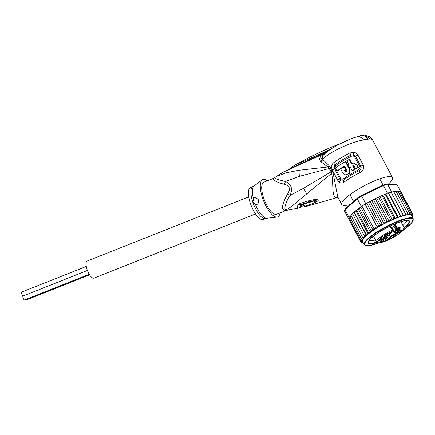 <?xml version="1.0" encoding="UTF-8"?>
<svg xmlns="http://www.w3.org/2000/svg" width="435" height="435" viewBox="0 0 435 435"><rect width="100%" height="100%" fill="white"/><g stroke="black" fill="none" stroke-linecap="round" stroke-linejoin="round"><path stroke-width="0.65" d="M89.24 274.267L24.654 299.922A2.11 0.75 -111.7 0 1 23.066 297.926A2.11 0.75 -111.7 0 1 23.098 296.007L87.402 270.461M23.164 295.979A2.11 0.75 -111.7 0 1 21.75 293.973A2.11 0.75 -111.7 0 1 21.783 292.048L86.26 266.438M89.599 274.844L26.279 299.992A2.11 0.75 -111.7 0 1 25.524 299.579M255.514 213.966L93.971 278.134A9.195 3.273 -111.7 0 1 87.038 269.428A9.195 3.273 -111.7 0 1 87.185 261.043L248.722 196.876M396.046 229.408L396.399 230.071A3.067 0.636 -27.9 0 0 397.155 229.392A0.381 0.337 -141.3 0 1 396.66 229.191L396.959 228.821L397.454 229.017L397.394 228.049L396.899 228.342L394.616 224.041M402.62 229.81L397.111 232.062A4.089 0.848 -27.9 0 1 394.882 231.964A0.381 0.337 -141.3 0 1 394.387 231.763L395.932 229.832L394.001 226.189A2.681 0.555 -27.9 0 1 393.512 226.515A2.681 0.555 -27.9 0 1 391.125 227.663M384.839 235.781A2.49 0.517 152.1 0 0 387.558 234.59A2.49 0.517 152.1 0 0 388.613 233.78M388.167 235.264A3.159 0.658 152.1 0 0 389.64 233.649A3.159 0.658 152.1 0 0 385.736 235.156A3.159 0.658 152.1 0 0 384.148 236.558A3.159 0.658 152.1 0 0 385.366 236.613A3.159 0.658 152.1 0 0 388.167 235.264M395.779 232.149A3.159 0.658 -27.9 0 1 395.513 231.909A3.159 0.658 -27.9 0 1 397.797 230.093A3.159 0.658 -27.9 0 1 400.847 228.973A3.159 0.658 -27.9 0 1 400.999 228.995A3.159 0.658 -27.9 0 1 399.335 230.735A3.159 0.658 -27.9 0 1 395.779 232.149M395.546 235.596A3.159 0.658 -27.9 0 1 392.745 236.944A3.159 0.658 -27.9 0 1 391.527 236.885A3.159 0.658 -27.9 0 1 393.109 235.487A3.159 0.658 -27.9 0 1 397.014 233.976A3.159 0.658 -27.9 0 1 395.546 235.596M380.435 241.778A3.159 0.658 -27.9 0 1 380.168 241.539A3.159 0.658 -27.9 0 1 382.452 239.723A3.159 0.658 -27.9 0 1 385.497 238.603A3.159 0.658 -27.9 0 1 385.655 238.625A3.159 0.658 -27.9 0 1 383.991 240.365A3.159 0.658 -27.9 0 1 380.435 241.778M388.096 233.693L391.114 232.35L388.096 233.693M397.617 229.348L398.764 229.408L399.928 228.576L398.764 229.517L397.449 229.555L396.546 230.425L397.617 229.348M390.103 238.739L390.962 237.82L390.51 238.538L393.109 237.097L392.234 237.885L390.021 238.592M384.197 240.995L381.18 242.338L382.675 241.191L384.197 240.995M394.001 226.189L392.452 228.119A4.475 0.93 152.1 0 0 392.256 228.679L394.186 232.323A4.475 0.93 -27.9 0 1 394.387 231.763L392.452 228.119M385.062 240.522L388.509 239.109L388.89 239.451L390.896 236.944A0.381 0.337 -141.3 0 1 390.402 236.743A4.475 0.93 -27.9 0 1 395.469 233.562L400.869 231.355L400.515 230.68M392.528 230.371A4.475 0.93 -27.9 0 1 393.028 230.142M389.341 234.748L390.402 236.743L388.509 239.109L386.949 236.172M392.098 231.458L390.385 233.807A4.089 0.848 -27.9 0 1 385.747 236.716L380.027 239.054L378.45 241.028L384.17 238.684A4.089 0.848 -27.9 0 1 386.4 238.782L384.393 241.294L388.89 239.451M378.722 240.685L378.45 241.028M384.671 240.946L384.393 241.294M389.994 226.151L392.413 230.18L392.022 231.485A0.381 0.337 39.3 0 0 392.169 231.023M396.959 228.821L396.899 228.342M401.842 230.137L400.869 231.355L401.255 231.692L402.832 229.724M399.972 229.131A2.49 0.517 -27.9 0 1 396.203 231.132M395.986 234.112A2.49 0.517 -27.9 0 1 394.936 234.922A2.49 0.517 -27.9 0 1 392.218 236.113M384.627 238.761A2.49 0.517 -27.9 0 1 380.853 240.762M399.754 228.843L399.607 228.56M382.844 241.126L383.61 241.017M382.436 241.49L382.898 241.224M382.539 241.675L383.708 241.197M402.924 225.422A21.07 4.372 152.1 0 0 406.546 220.512M404.164 228.098A23.37 4.845 152.1 0 0 408.585 220.458A23.37 4.845 152.1 0 0 407.606 220.317A23.37 4.845 152.1 0 0 379.885 231.659A23.37 4.845 152.1 0 0 368.222 241.855A23.37 4.845 152.1 0 0 370.163 243.812A23.37 4.845 152.1 0 0 377.025 242.485M369.413 240.202A21.07 4.372 152.1 0 0 370.952 240.669A21.07 4.372 152.1 0 0 375.508 239.957M360.871 206.848L361.311 206.456A29.498 6.117 -27.9 0 1 361.958 206.038L359.435 208.631L358.108 208.865L370.381 232.018L371.022 230.485L372.936 230.088L373.893 228.554L375.47 227.913L376.987 226.613L365.047 204.097A29.498 6.117 -27.9 0 1 365.743 203.678L365.047 204.097A29.498 6.117 -27.9 0 0 363.481 205.064A29.498 6.117 -27.9 0 0 361.958 206.038L365.047 204.097M370.381 232.018L368.423 232.377L356.836 210.518L355.852 210.605L354.547 212.34L354.101 212.057L352.41 213.541M355.825 210.638L368.113 233.818L368.423 232.377M400.912 192.036L397.019 184.685L386.65 183.989A28.737 5.96 152.1 0 0 382.941 185.185L361.452 195.532L365.743 203.678M386.65 183.989L387.552 184.261A29.498 6.117 152.1 0 0 383.491 185.571L361.708 196.06A29.498 6.117 152.1 0 0 359.44 197.446A29.498 6.117 152.1 0 0 357.276 198.838L357.401 198.072L345.249 208.833L344.955 209.752A29.498 6.117 152.1 0 0 344.721 210.317A29.498 6.117 152.1 0 0 344.585 211.225L348.62 218.843A29.498 6.117 -27.9 0 1 348.62 218.647A29.498 6.117 -27.9 0 1 348.875 217.62A29.498 6.117 -27.9 0 1 348.995 217.369L349.816 216.641M361.452 195.532A28.737 5.96 152.1 0 0 357.401 198.072M345.249 208.833A28.737 5.96 152.1 0 0 345.047 209.333L344.721 210.317M387.531 193.189A29.498 6.117 -27.9 0 1 388.178 192.961L385.54 194.146L387.531 193.189L383.491 185.571L382.941 185.185M397.019 184.685L387.552 184.261L391.592 191.878L392.452 191.917L391.304 192.487L391.011 192.047A29.498 6.117 -27.9 0 1 391.592 191.878M361.311 206.456L357.276 198.838L344.955 209.752L348.995 217.369M388.178 192.961A29.498 6.117 -27.9 0 1 391.011 192.047L388.76 193.238L388.178 192.961L400.113 215.477L401.048 216.418L402.321 215.749L402.946 214.564L391.011 192.047M369.69 201.59A28.737 5.96 152.1 0 0 367.493 202.835L373.219 199.692L372.028 200.986L370.087 201.351L382.354 224.487L383.616 222.84L372.028 200.986M367.493 202.835L366.265 203.428M360.925 206.951L360.321 207.332L360.925 206.951M350.991 215.466L349.93 217.049L350.055 216.374M350.436 215.831L349.86 216.472M349.082 219.523L360.745 241.969L361.936 242.48A28.737 5.96 -27.9 0 1 361.702 242.126L362.48 241.468L361.594 241.67L360.561 241.164L348.62 218.647L349.191 218.212M349.87 216.924L348.875 217.62L360.816 240.136L361.953 240.25L362.964 239.538L361.518 238.902L349.93 217.049M383.007 195.358L395.301 218.539L396.486 217.821L397.052 216.603L385.464 194.75L385.492 194.141L380.929 196.006L382.229 196.076L382.37 195.391M385.464 194.75L384.197 194.641M402.946 214.564L403.593 215.668L404.871 215.037L405.502 213.884L393.914 192.031L393.566 191.623L393.914 192.031L392.452 191.917M393.583 191.574L392.577 191.857M395.671 191.248L396.154 191.59L394.828 191.378L393.811 191.846M395.752 191.177L394.828 191.378M397.421 191.117L398.03 191.405L396.731 191.144L396.057 191.433M397.59 191.019L396.731 191.144M398.786 191.237L397.954 191.275M405.502 213.884L405.855 215.14L407.116 214.558L407.742 213.444L407.791 214.846L409.02 214.325L409.618 213.259L409.378 214.787L410.548 214.335L411.102 213.324L411.075 214.417L410.586 214.972L411.679 214.596L412.173 213.645L400.586 191.786L399.39 191.416M401.2 192.319L400.657 191.922M360.577 207.136L355.852 210.605M358.108 208.865L356.836 210.518M373.893 228.554L361.958 206.038M376.987 226.613L378.972 226.211L380.244 224.699L368.657 202.84L366.814 203.286L378.972 226.211M366.814 203.286L366.362 203.607M380.244 224.699L382.354 224.487M370.087 201.351L368.657 202.84M371.022 230.485L359.435 208.631M360.729 207.06L372.936 230.088M376.144 198.219L373.627 199.48L375.454 199.219L376.144 198.219L377.384 197.626L378.874 197.572L379.206 196.778L377.384 197.626M380.929 196.006L379.206 196.778M373.627 199.48L373.219 199.692M352.508 213.841L351.665 214.373L351.067 215.629L351.078 215.031M351.665 214.373L350.958 215.064M353.405 212.671L352.616 214.053L352.459 213.563M354.046 212.269L366.335 235.449L366.134 234.193L354.101 212.057M361.518 238.902L362.725 239.011L363.829 238.288L362.654 237.488L351.067 215.629M362.453 242.855L363.252 243.013M363.377 243.247L362.866 243.214L363.181 243.089A28.737 5.96 -27.9 0 0 363.301 243.111M363.1 242.73L361.36 242.496M362.578 242.909A28.737 5.96 -27.9 0 1 362.246 242.741L361.382 242.534L361.692 242.839M362.246 242.741L362.828 242.219M360.745 241.969L361.702 242.126M362.812 242.181L361.936 242.48M360.561 241.164L361.605 241.294L362.513 240.604L361.751 240.713L360.816 240.136M397.052 216.603L398.27 217.38L399.509 216.679L400.113 215.477M385.981 194.206L398.27 217.38A27.775 5.758 152.1 0 0 395.301 218.539A27.775 5.758 152.1 0 0 376.433 228.272A27.775 5.758 152.1 0 0 363.829 238.288A27.775 5.758 152.1 0 0 362.964 239.538A27.775 5.758 152.1 0 0 362.513 240.604A27.775 5.758 152.1 0 0 362.48 241.468A27.775 5.758 152.1 0 0 362.589 241.762L364.166 244.742A27.775 5.758 -27.9 0 1 378.01 231.251A27.775 5.758 -27.9 0 1 378.173 231.154A27.775 5.758 -27.9 0 1 413.25 218.718L411.668 215.738A27.775 5.758 152.1 0 0 411.39 215.39L412.391 215.097L412.81 214.21L412.559 215.379L411.809 216.01M388.76 193.238L401.048 216.418A27.775 5.758 152.1 0 0 398.27 217.38M391.304 192.487L403.593 215.668A27.775 5.758 152.1 0 0 401.048 216.418M407.742 213.444L396.154 191.59M409.618 213.259L398.03 191.405M411.102 213.324L399.515 191.471M412.173 213.645L412.032 214.776L411.39 215.39A27.775 5.758 152.1 0 0 410.586 214.972A27.775 5.758 152.1 0 0 409.378 214.787A27.775 5.758 152.1 0 0 407.791 214.846A27.775 5.758 152.1 0 0 405.855 215.14A27.775 5.758 152.1 0 0 403.593 215.668M412.81 214.21L401.222 192.357M413.081 215.379L413 215.015L412.13 216.608M411.82 216.026L412.663 215.831L412.886 214.803M412.771 216.63L412.423 217.163M412.244 216.826L412.739 216.043L412.505 216.788A28.737 5.96 -27.9 0 1 412.385 217.087M366.134 234.193L368.113 233.818M383.616 222.84L385.916 222.66A28.737 5.96 -27.9 0 1 388.439 221.399L389.673 220.806L390.461 219.43L378.874 197.572M373.431 199.605L385.72 222.785M375.454 199.219L387.041 221.072L385.916 222.66M387.041 221.072L388.439 221.399M376.737 198.028L389.026 221.208M390.461 219.43L391.495 219.958L392.223 219.816L393.224 219.186L393.816 217.93L382.229 196.076M379.929 196.636L392.223 219.816M393.816 217.93L394.659 218.571L395.301 218.539M362.654 237.488L363.954 237.553L364.954 236.923L352.616 214.053M364.204 235.906L366.335 235.449M344.629 166.213A27.584 5.72 152.1 0 0 337.62 170.944L337.158 170.922L335.581 167.943A28.737 5.96 152.1 0 1 345.341 161.57L349.289 169.025L349.74 169.041L345.787 161.592L345.341 161.57M337.158 170.922A28.737 5.96 -27.9 0 1 344.509 165.991L346.956 170.645L345.896 172.189L345.031 171.618L346.119 172.173M345.477 171.635L344.95 170.645L344.504 170.623L345.031 171.618M344.504 170.623A28.737 5.96 -27.9 0 1 345.885 169.759L344.303 166.779A28.737 5.96 152.1 0 0 340.719 169.09L342.823 173.065L345.792 175.06L348.968 173.391L349.555 169.655L349.289 169.025M348.685 164.185A28.737 5.96 152.1 0 0 347.679 164.762L349.256 167.741A28.737 5.96 -27.9 0 1 350.262 167.165L352.105 170.645A28.737 5.96 -27.9 0 1 354.454 169.345L352.611 165.871L353.269 165.719L354.21 166.29L355.525 168.775A28.737 5.96 -27.9 0 1 358.027 167.486L356.711 165.001L353.579 163.125L351.42 163.62L349.191 159.411A28.737 5.96 152.1 0 0 346.842 160.711L348.685 164.185M250.582 187.48A17.242 6.139 68.3 0 0 250.304 203.205A17.242 6.139 68.3 0 0 263.311 219.528L265.818 218.528A17.242 6.139 -111.7 0 1 252.811 202.21L253.871 197.778L255.568 197.256L258.363 199.741C259.032 202.264 258.319 203.971 256.226 204.863L252.811 202.21A17.242 6.139 -111.7 0 1 252.735 201.976A17.242 6.139 -111.7 0 1 253.088 186.484L250.582 187.48M344.95 170.645A27.584 5.72 152.1 0 1 346.325 169.775L345.885 169.759M346.325 169.775L344.748 166.795L344.303 166.779M345.792 175.06L349.397 173.429L350.006 169.677L349.74 169.041M350.376 167.383A27.584 5.72 152.1 0 0 349.707 167.763L349.256 167.741M354.454 169.345L354.922 169.367A27.584 5.72 152.1 0 0 352.562 170.667L352.105 170.645M354.922 169.367L353.079 165.893L352.611 165.871M353.079 165.893L353.497 165.751M358.027 167.486L358.522 167.508A27.584 5.72 152.1 0 0 355.993 168.796L355.525 168.775M358.522 167.508L357.2 165.023L353.579 163.125M351.779 163.446L349.653 159.433L349.191 159.411M353.209 155.947L354.617 156.817L359.919 166.817C360.31 167.975 359.875 168.949 358.614 169.732A27.584 5.72 -27.9 0 0 342.997 179.149L341.116 179.073L340.6 178.442L335.331 168.503L335.075 167.676L335.825 165.626A27.584 5.72 152.1 0 1 351.447 156.208L353.209 155.947L353.378 154.789L355.574 156.285L360.876 166.284C361.556 168.024 360.979 169.476 359.136 170.634A27.97 5.802 152.1 0 0 343.297 180.188L340.551 180.014L339.746 178.997L334.042 167.736L335.075 164.68A27.97 5.802 -27.9 0 1 350.914 155.126L353.378 154.789L353.981 152.348L349.843 152.968L351.447 156.208M300.612 206.179L300.672 206.217C302.287 207.044 304.239 207.098 306.523 206.369L306.892 206.282C304.163 206.908 303.581 206.891 305.152 206.228L302.613 204.619L300.699 206.228M302.059 206.717L297.132 208.387L297.991 204.532L299.584 203.759L307.431 201.068L314.451 199.562L318.105 199.801C318.616 200.307 317.865 201.068 315.848 202.085C313.532 203.297 309.965 204.678 305.152 206.228L301.868 204.336L300.792 204.782L300.846 206.304M318.105 199.801L309.138 201.954L317.854 199.66M315.848 202.085L314.021 201.013L302.651 204.602L301.917 204.319L309.138 201.954L307.431 201.068M301.585 206.592L300.792 204.782L301.76 204.374A5.747 3.001 70.6 0 0 301.787 204.368M253.871 197.778A3.833 3.534 92.6 0 1 255.677 197.262M291.64 167.1L295.18 165.006L291.64 167.1L290.797 168.878M330.611 149.303L295.186 165.006C308.839 157.258 322.971 150.483 337.587 144.67A24.904 8.869 68.3 0 0 336.043 145.904M299.584 203.759A5.747 3.001 70.6 0 0 301.814 204.358L301.814 204.358A5.747 3.001 70.6 0 0 301.917 204.319M299.536 203.781A5.747 3.001 70.6 0 0 301.76 204.374L304.402 203.466M297.991 204.532L300.792 204.782M280.048 212.878A20.113 7.161 -111.7 0 1 277.013 217.076A20.113 7.161 -111.7 0 1 262.506 197.871A20.113 7.161 -111.7 0 1 262.229 179.862A20.113 7.161 -111.7 0 1 267.318 180.829M273.577 178.383C272.065 178.372 272.495 181.15 284.398 184.342C289.732 185.691 290.797 188.904 287.6 193.977C283.065 202.329 281.554 207.468 283.076 209.393L284.294 210.589A7.661 6.927 104.5 0 1 285.643 210.208C292.222 206.538 297.339 201.546 306.822 193.831L331.628 173.299C333.884 185.19 331.182 197.398 336.82 197.669L338.044 197.506M286.926 210.268A17.389 6.193 -111.7 0 1 286.839 210.284L285.567 210.649A7.661 7.145 78.4 0 1 286.687 210.312L286.687 210.312A7.661 7.145 78.4 0 1 286.801 210.29M296.974 165.463L328.066 151.103M370.136 138.808L364.34 135.008L360.147 135.709L358.875 136.215L364.66 139.809L370.136 138.808L371.751 139.249L372.686 140.168M364.34 135.008L369.685 136.829L371.751 139.249M369.685 136.829C371.234 137.998 372.219 139.069 372.632 140.037L392.517 177.54A28.737 5.96 -27.9 0 1 388.384 184.065M342.997 179.149L343.906 182.265C342.225 183.358 340.643 183.304 339.164 182.107L337.756 180.329L332.487 170.389L331.72 168.068C331.41 165.817 332.025 164.049 333.574 162.782A3.833 2.142 53.8 0 0 335.075 164.68A1.914 1.071 -126.2 0 1 335.787 165.556L335.825 165.626M359.919 166.817L360.876 166.284A3.833 0.794 -27.9 0 1 363.214 165.017C364.481 167.85 363.47 170.33 360.175 172.45L358.614 169.732M354.617 156.817A1.914 0.397 152.1 0 0 355.574 156.285A3.833 0.794 152.1 0 1 357.913 155.018C357.233 153.642 355.922 152.756 353.981 152.348M359.277 136.111L359.718 135.916C362.953 134.861 365.721 135.921 368.015 139.08M350.104 204.537A28.737 5.96 -27.9 0 1 344.112 205.445A28.737 5.96 -27.9 0 1 341.741 204.461A28.737 5.96 -27.9 0 1 360.104 188.078A28.737 5.96 -27.9 0 1 390.151 176.556A28.737 5.96 -27.9 0 1 392.517 177.54M341.741 204.461L337.723 196.881L333.058 172.869L331.628 173.299L331.073 171.825L303.445 188.36L290.107 195.418L287.6 193.977M333.058 172.869L328.963 165.463L322.601 159.335C329.143 152.043 352.258 141.364 364.66 139.809M297.132 208.387L286.839 210.284A17.389 6.193 -111.7 0 1 285.643 210.208L284.996 209.099C284.62 205.809 286.328 201.253 290.107 195.418C292.924 188.774 291.379 184.135 285.48 181.504L299.367 176.338L329.262 168.481L331.073 171.825L332.231 170.944M276.404 176.49L273.256 178.47L263.887 182.194A17.242 6.139 68.3 0 0 263.615 197.92A17.242 6.139 68.3 0 0 276.616 214.237L285.985 210.518M327.006 151.902L305.805 161.325L283.685 171.836L276.404 176.485L285.92 172.825L298.91 170.281L327.881 166.969L329.262 168.481L330.415 167.6M358.875 136.215L351.214 138.564L337.62 145.002C332.215 148.063 328.006 150.912 324.999 153.544L322.634 155.822L322.139 159.134C321.204 158.487 320.78 157.508 320.872 156.208C319.344 158.215 319.328 160.02 320.818 161.63L322.139 159.134L322.601 159.335L321.508 162.152L320.818 161.63M322.775 155.741L320.872 156.208L324.031 154.42M284.398 184.342L285.48 181.504C277.709 179.606 274.164 178.345 274.833 177.725M325.597 153.033L288.883 169.547M288.443 169.998L283.691 171.836M305.267 162.01L306.273 161.254M328.963 165.463L327.881 166.969L321.508 162.152M376.928 242.409A22.99 4.769 -27.9 0 1 368.575 242.833A22.99 4.769 -27.9 0 1 380.032 231.665L380.032 231.665A22.99 4.769 -27.9 0 1 409.194 221.295A22.99 4.769 -27.9 0 1 404.158 227.967M368.32 241.599A22.99 4.769 152.1 0 0 368.401 242.502L368.575 242.833M368.505 242.659A22.99 4.769 152.1 0 0 376.656 242.105M404.061 227.576A22.99 4.769 152.1 0 0 409.09 221.138M409.194 221.295L409.02 220.964A22.99 4.769 152.1 0 0 408.318 220.393M392.136 230.197A15.519 3.219 152.1 0 0 376.579 241.98C376.889 242.572 377.585 244.193 386.22 240.854C393.528 238.01 402.44 231.909 403.452 229.876C404.229 228.592 404.409 227.782 404.001 227.445A15.519 3.219 152.1 0 0 402.718 226.912A15.519 3.219 152.1 0 0 397.394 228.049L395.149 223.818M397.155 229.392L397.454 229.017A14.752 3.061 -27.9 0 1 402.489 230.909A14.752 3.061 -27.9 0 1 386.28 240.805A14.752 3.061 -27.9 0 1 377.885 240.968A14.752 3.061 -27.9 0 1 392.321 231.115M379.113 240.256L384.11 238.211A4.475 0.93 -27.9 0 1 386.378 237.608A4.475 0.93 -27.9 0 1 386.742 237.76L386.111 236.569M394.882 231.964L396.399 230.071M390.896 236.944A4.089 0.848 -27.9 0 1 395.535 234.035L401.255 231.692M391.897 231.909A3.067 0.636 -27.9 0 1 392.022 231.485M395.932 229.832A2.681 0.555 152.1 0 0 396.66 229.191L394.056 224.281M397.111 232.062L397.079 232.089C393.583 233.198 394.975 232.54 394.186 232.323M395.535 234.035L394.996 232.665M384.17 238.684L383.752 237.543M386.4 238.782A0.381 0.337 38.7 0 0 386.525 238.695L386.742 237.76M390.217 226.042L392.381 230.12M378.912 242.893A27.394 5.682 -27.9 0 1 364.541 244.35A27.394 5.682 -27.9 0 1 378.336 231.594A27.394 5.682 -27.9 0 1 378.493 231.491A27.394 5.682 -27.9 0 1 409.759 218.31A27.394 5.682 -27.9 0 1 403.446 229.887M368.14 233.785A28.737 5.96 -27.9 0 1 375.954 228.326A28.737 5.96 -27.9 0 1 385.508 222.872M372.599 200.018A28.737 5.96 152.1 0 0 370.484 201.149M375.742 198.42A28.737 5.96 152.1 0 0 374.279 199.148M378.95 196.892A28.737 5.96 152.1 0 0 377.895 197.381M382.191 195.467A28.737 5.96 152.1 0 0 381.381 195.81M362.35 239.554A28.737 5.96 -27.9 0 1 362.725 239.011M361.594 241.67A28.737 5.96 -27.9 0 1 361.605 241.294M361.751 240.713A28.737 5.96 -27.9 0 1 361.953 240.25M396.486 217.821A28.737 5.96 -27.9 0 1 397.78 217.315M399.509 216.679A28.737 5.96 -27.9 0 1 400.722 216.26M402.321 215.749A28.737 5.96 -27.9 0 1 403.424 215.417M404.871 215.037A28.737 5.96 -27.9 0 1 405.855 214.803M407.116 214.558A28.737 5.96 -27.9 0 1 407.959 214.428M409.02 214.325A28.737 5.96 -27.9 0 1 409.71 214.297M410.548 214.335A28.737 5.96 -27.9 0 1 411.075 214.417M411.679 214.596A28.737 5.96 -27.9 0 1 412.032 214.776M412.391 215.097A28.737 5.96 -27.9 0 1 412.559 215.379M412.663 215.831A28.737 5.96 -27.9 0 1 412.652 216.206M389.673 220.806A28.737 5.96 -27.9 0 1 391.495 219.958M393.224 219.186A28.737 5.96 -27.9 0 1 394.659 218.571M363.366 238.206A28.737 5.96 -27.9 0 1 363.954 237.553M364.747 236.743A28.737 5.96 -27.9 0 1 365.694 235.852M366.39 235.232A28.737 5.96 -27.9 0 1 368.048 233.861M357.2 165.023L356.711 165.001M253.088 186.484L254.094 185.924A17.471 6.22 68.3 0 0 253.545 198.925M255.307 204.211A17.471 6.22 68.3 0 0 266.938 218.245L265.818 218.528M335.075 167.676L331.72 168.068M335.331 168.503A1.914 0.397 -27.9 0 1 334.477 169.057A3.833 0.794 -27.9 0 0 332.487 170.389M337.756 180.329A3.833 0.794 -27.9 0 1 339.746 178.997A1.914 0.397 152.1 0 0 340.6 178.442M341.116 179.073L339.164 182.107M285.567 210.649A17.242 6.139 -111.7 0 1 284.294 210.589M306.523 206.369L336.82 197.669M333.574 162.782A28.737 5.96 -27.9 0 1 349.843 152.968M360.175 172.45A28.737 5.96 152.1 0 0 343.906 182.265M357.913 155.018L363.214 165.017M283.076 209.393L284.996 209.099M303.445 188.36L306.822 193.831M299.367 176.338L298.91 170.281M373.529 236.221L376.579 241.98M379.75 178.845L383.083 185.136M349.963 194.646L353.579 201.459M402.728 229.778L397.079 232.089M392.033 231.801L390.505 233.715C389.553 234.753 387.955 235.759 385.72 236.738L380.07 239.049M380.087 239.043L378.624 240.876M386.525 238.695L384.567 241.137M392.038 231.371L392.446 231.028L392.43 230.131L390.255 226.026M400.945 221.687L404.001 227.445M354.15 211.97L355.313 210.997M378.95 242.893L368.858 245.77L364.166 244.742M403.424 229.914L411.472 223.177L413.25 218.718M288.873 169.552L291.499 167.176M254.094 185.924L262.229 179.862M266.938 218.245L277.013 217.076M339.914 143.751L337.587 144.67"/></g></svg>
